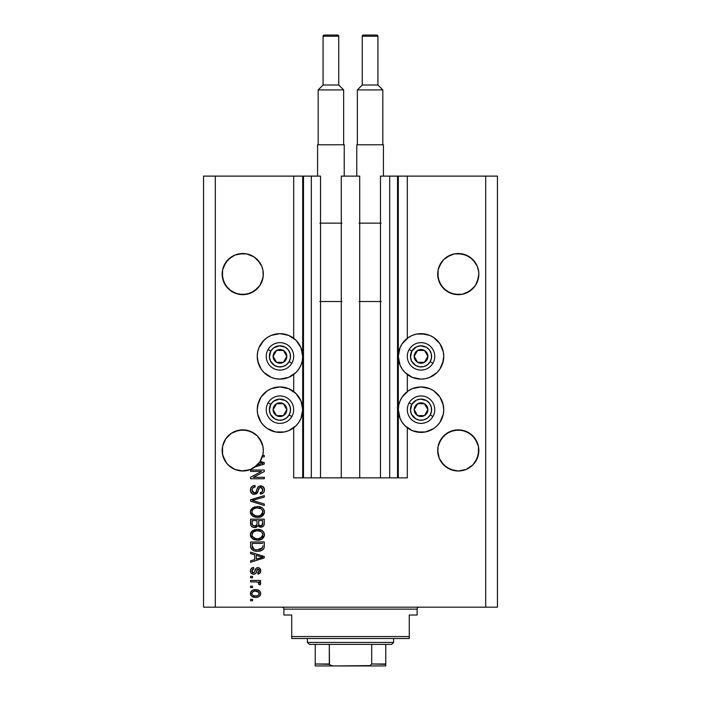 <?xml version="1.0" encoding="UTF-8"?>
<svg xmlns="http://www.w3.org/2000/svg" width="701" height="701" viewBox="0 0 701 701"><rect width="100%" height="100%" fill="white"/><g stroke="black" fill="none" stroke-linecap="round" stroke-linejoin="round"><path stroke-width="1.05" d="M397.52 176.117L407.316 176.117L407.316 338.25L407.316 176.117L497.447 176.117L497.447 607.171L497.447 176.117L485.697 176.117L485.697 607.171L203.553 607.171L203.553 176.117L203.553 607.171L215.303 607.171L215.303 176.117L320.523 176.117L320.523 477.854L311.314 477.854L320.523 477.854L320.523 176.117L311.314 176.117L311.314 477.854L311.314 176.117L303.48 176.117L303.48 477.854L311.314 477.854L302.692 477.854L302.692 176.117L303.48 176.117L303.48 477.854L293.684 477.854L293.684 427.794L293.684 477.854L302.692 477.854L302.692 176.117L293.684 176.117L293.684 338.25L293.684 176.117L215.303 176.117L215.303 607.171L485.697 607.171L485.697 176.117L398.308 176.117L398.308 477.854L397.52 477.854L397.52 176.117L380.477 176.117L380.477 477.854L380.477 176.117L389.686 176.117L389.686 477.854L389.686 176.117L397.52 176.117L397.52 477.854L389.686 477.854L397.52 477.854M293.684 391.544L293.684 374.5L293.684 391.544M320.523 477.854L341.291 477.854L341.291 176.117L359.709 176.117L359.709 477.854L341.291 477.854L341.291 176.117L359.709 176.117L359.709 477.854L389.686 477.854L320.523 477.854M397.581 176.117L398.308 176.117L398.308 477.854L407.316 477.854L407.316 427.794L407.316 477.854L397.581 477.854M407.316 391.544L407.316 374.5L407.316 391.544M254.183 256.987A20.574 20.574 0 0 0 250.625 255.085L246.752 253.911L250.607 255.076A20.574 20.574 0 0 0 246.778 253.911M238.699 253.911A20.574 20.574 0 0 0 234.879 255.076L231.304 256.978L234.861 255.076L231.304 256.978L225.634 262.656A20.574 20.574 0 0 0 225.626 262.665L223.733 266.214A20.574 20.574 0 0 0 223.724 266.222M261.745 266.214L257.285 259.536L254.165 256.978L259.843 262.656A20.574 20.574 0 0 0 259.834 262.647L261.745 266.214A20.574 20.574 0 0 0 261.745 266.205L262.919 270.069L261.745 266.214L262.919 270.069L263.208 276.106L261.745 281.96L259.843 285.517L254.165 291.195L246.752 294.262L238.726 294.262L231.304 291.195L234.861 293.097L228.193 288.637L223.733 281.96L222.164 274.091A20.574 20.574 0 0 1 242.739 253.517A20.574 20.574 0 0 1 263.313 274.091L262.919 278.104L259.843 285.517L257.285 288.637L250.607 293.097L242.739 294.657L234.861 293.097L238.726 294.262L231.304 291.195L225.634 285.517L222.559 278.104L222.559 270.069L225.634 262.656L228.193 259.536L234.861 255.076L238.726 253.911L234.861 255.076L242.739 253.517L246.752 253.911L254.165 256.978L246.752 253.911L250.607 255.076M234.844 255.085A20.574 20.574 0 0 0 231.295 256.987M454.222 253.911A20.574 20.574 0 0 0 450.401 255.076L446.835 256.978L454.248 253.911L462.274 253.911L469.705 256.987A20.574 20.574 0 0 0 466.156 255.085M469.705 256.987L475.366 262.656A20.574 20.574 0 0 0 475.366 262.647L477.267 266.214A20.574 20.574 0 0 0 477.267 266.205L478.739 272.067L478.739 276.106L477.267 281.96L475.366 285.517L469.696 291.195L462.274 294.262L458.261 294.657L450.392 293.097L443.715 288.637L439.255 281.96L437.687 274.091A20.574 20.574 0 0 1 458.261 253.517A20.574 20.574 0 0 1 478.836 274.091L477.267 281.96L475.366 285.517L469.696 291.195L462.274 294.262L454.248 294.262L446.835 291.195L441.157 285.517L438.081 278.104L438.081 270.069L439.255 266.214A20.574 20.574 0 0 0 439.255 266.222L438.081 270.069L441.157 262.656A20.574 20.574 0 0 0 441.148 262.665L439.255 266.214L443.715 259.536L441.157 262.656L443.715 259.536L450.392 255.076A20.574 20.574 0 0 0 446.826 256.987M437.792 272.067L438.081 270.069M454.248 253.911L446.835 256.978L454.248 253.911L458.261 253.517L466.139 255.076L472.807 259.536L477.267 266.214M222.261 272.067L222.559 270.069M263.208 448.412L262.919 446.414A20.574 20.574 0 0 0 259.834 438.975M257.293 435.882A20.574 20.574 0 0 0 257.285 435.882L259.843 438.992L262.919 446.414L259.843 438.992L261.745 442.55L257.285 435.882A20.574 20.574 0 0 0 250.616 431.422L246.752 430.248A20.574 20.574 0 0 0 246.717 430.239M234.853 431.422A20.574 20.574 0 0 0 228.184 435.882L231.321 433.314L225.634 438.992L222.559 446.414L225.634 438.992L228.193 435.882L231.304 433.323L238.726 430.248A20.574 20.574 0 0 0 238.743 430.248L234.861 431.422L238.726 430.248L246.752 430.248L242.739 429.853L250.607 431.422L257.285 435.882L254.165 433.323L246.752 430.248A20.574 20.574 0 0 1 246.778 430.256M222.261 448.412L222.164 450.428A20.574 20.574 0 0 1 242.739 429.853A20.574 20.574 0 0 1 263.313 450.428L262.919 454.441L259.843 461.854L254.165 467.532L250.607 469.433L242.739 471.002L234.861 469.433L228.193 464.973L225.634 461.854L222.559 454.441L222.559 446.414L225.634 438.992L228.193 435.882M238.699 430.256A20.574 20.574 0 0 0 234.879 431.413L242.739 429.853M225.643 438.975A20.574 20.574 0 0 0 222.559 446.414L223.733 442.55L222.559 446.414L222.261 452.443M478.739 448.412L478.441 446.414A20.574 20.574 0 0 0 475.357 438.975M469.67 433.306L475.366 438.992L478.441 446.414L475.366 438.992L477.267 442.55L472.807 435.882A20.574 20.574 0 0 0 466.147 431.422M454.283 430.239A20.574 20.574 0 0 0 454.266 430.248L462.274 430.248L466.139 431.422L462.274 430.248A20.574 20.574 0 0 0 462.248 430.239L458.261 429.853L466.139 431.422L472.807 435.882M441.166 438.975A20.574 20.574 0 0 0 438.081 446.414L441.157 438.992L439.255 442.55L443.715 435.882A20.574 20.574 0 0 0 443.707 435.882M437.792 448.412L437.687 450.428A20.574 20.574 0 0 1 458.261 429.853A20.574 20.574 0 0 1 478.836 450.428L477.267 458.296L472.807 464.973L466.139 469.433L458.261 471.002L450.392 469.433L446.835 467.532L441.157 461.854L439.255 458.296L437.792 452.443L438.081 446.414L439.255 442.55L438.081 446.414L437.792 452.443M450.392 431.422L454.248 430.248A20.574 20.574 0 0 0 443.715 435.873L441.157 438.992L446.835 433.323L443.715 435.882L450.392 431.422L446.835 433.323L454.248 430.248L450.392 431.422L458.261 429.853M443.33 360.813L439.93 369.006L437.109 372.45L429.731 377.375L425.472 378.671L421.038 379.11A22.73 22.73 0 0 1 398.308 356.38A22.73 22.73 0 0 1 421.038 333.65L429.731 335.376L433.665 337.479L439.93 343.753L443.33 351.946L443.759 356.38L442.559 363.679M412.337 430.668L404.968 425.744L402.137 422.3L400.034 418.366L398.308 409.673L398.746 405.239L400.034 400.972L402.137 397.046L408.411 390.772L412.337 388.669L421.038 386.943A22.73 22.73 0 0 1 443.759 409.673A22.73 22.73 0 0 1 421.038 432.403L412.337 430.668L407.316 427.794M288.663 335.376L296.032 340.309L300.966 347.678L302.692 356.38L302.254 360.813L300.966 365.072L298.863 369.006L296.032 372.45L288.663 377.375L279.962 379.11A22.73 22.73 0 0 1 257.241 356.38A22.73 22.73 0 0 1 279.962 333.65L288.663 335.376L293.684 338.25M257.67 405.239L261.07 397.046L267.335 390.772L271.269 388.669L279.962 386.943A22.73 22.73 0 0 1 302.692 409.673A22.73 22.73 0 0 1 279.962 432.403L275.528 431.965L267.335 428.565L263.891 425.744L261.07 422.3L257.67 414.107L257.241 409.673L258.441 402.365M472.816 288.628A20.574 20.574 0 0 1 466.13 293.097L462.274 294.262L466.139 293.097L472.807 288.637L475.366 285.517L478.441 278.104A20.574 20.574 0 0 1 477.276 281.942M231.304 256.978L234.861 255.076L228.193 259.536L223.733 266.214M257.293 288.628A20.574 20.574 0 0 1 250.607 293.097L246.752 294.262L250.607 293.097L257.285 288.637L259.843 285.517L262.919 278.104A20.574 20.574 0 0 1 261.745 281.951M462.274 430.248L469.696 433.323M478.441 446.414L478.441 454.441L475.366 461.854L472.807 464.973L466.139 469.433L458.261 471.002L450.392 469.433L443.715 464.973L439.255 458.296L437.687 450.428A20.574 20.574 0 0 0 458.261 471.002A20.574 20.574 0 0 0 478.836 450.428L478.739 452.443M262.919 446.414L263.313 450.428A20.574 20.574 0 0 1 262.7 455.413L264.286 455.413L264.286 456.842L262.288 456.842A20.574 20.574 0 0 1 260.185 461.328L264.286 462.642L264.286 464.036L254.866 467.041L249.889 469.714L241.556 470.967L236.018 469.872L230.988 467.313L226.844 463.484L222.936 456.018L222.164 450.428A20.574 20.574 0 0 0 254.866 467.041L264.286 464.036L264.286 462.642L260.185 461.328A20.574 20.574 0 0 1 259.44 462.432L262.866 463.335L262.051 463.536M250.572 471.44L261.491 471.44L250.572 471.44L250.572 470.02L264.286 470.02L264.286 471.536L253.359 477.32L264.286 477.32L264.286 478.748L250.572 478.748L250.572 477.223L261.491 471.44L250.572 477.223L250.572 478.748L264.286 478.748L264.286 477.32L253.359 477.32L264.286 471.536L264.286 470.02L250.572 470.02L250.572 471.44L250.572 470.02L264.286 470.02L264.286 471.536M254.393 494.424L252.053 493.706L250.52 491.331L250.686 488.299L252.719 486.03L255.024 485.513L255.208 486.941L252.886 487.878L252.053 489.587L252.29 491.725L253.841 492.952L255.909 492.304L257.696 487.545L259.3 486.135L262.612 486.328L264.417 489.079L264.216 491.48L263.366 492.882L260.369 494.065L260.194 492.637L262.165 491.883L262.84 489.421L261.613 487.484L259.589 487.528L257.136 493.197L254.393 494.424L257.67 492.304L259.282 487.747L260.676 487.3L262.866 489.894C262.796 491.594 261.911 492.514 260.194 492.637L260.369 494.065C262.971 493.863 264.338 492.461 264.47 489.85C264.373 487.405 263.12 486.073 260.711 485.872C258.564 486.108 257.302 487.335 256.943 489.57C256.811 491.427 255.944 492.566 254.349 492.996L252.001 490.227C252.123 488.22 253.192 487.125 255.208 486.941L255.024 485.513C252.123 485.688 250.572 487.213 250.397 490.104L250.397 490.104C250.476 492.724 251.799 494.17 254.393 494.424M254.34 500.987L264.286 504.037L264.286 505.517L250.572 501.197L250.572 499.725L264.286 495.625L264.286 497.097L252.176 500.391L264.286 504.037L264.286 505.517L264.286 504.037L252.176 500.391L264.286 497.097L264.286 495.625L250.572 499.725L250.572 501.197L250.572 499.725L264.286 495.625L264.286 497.097L253.411 500.085M250.406 512.265L250.949 509.671L254.191 507.051L258.52 506.586L262.104 507.726L263.848 509.548L264.435 512.597L263.462 514.955L261.07 516.742L257.416 517.399L253.613 516.663L250.932 514.245L250.397 511.967L252.491 515.997L257.416 517.399C261.403 517.504 263.76 515.691 264.47 511.975C263.734 508.181 261.333 506.367 257.249 506.534L252.544 507.918L250.406 511.669M250.406 535.065L250.949 532.471L254.191 529.851L258.52 529.386L262.104 530.526L263.848 532.348L264.435 535.398L263.462 537.755L261.07 539.542L257.416 540.199L253.613 539.463L250.932 537.045L250.397 534.767L252.491 538.797L257.416 540.199C261.403 540.305 263.76 538.491 264.47 534.775C263.734 530.981 261.333 529.167 257.249 529.334L252.544 530.718L250.406 534.469M250.572 553.615L254.673 554.815L250.572 553.615L250.572 552.134L264.286 556.515L264.286 557.9L250.572 562.281L250.572 560.8L254.673 559.608L254.673 554.815L254.673 559.608L250.572 560.8L250.572 562.281L264.286 557.9L264.286 556.515L250.572 552.134L250.572 553.615L250.572 552.134L264.286 556.515L264.286 557.9L250.572 562.281L250.572 560.8M252.535 600.757L250.572 600.757L250.572 599.337L252.535 599.337L252.535 600.757L252.535 599.337L250.572 599.337L250.572 600.757L250.572 599.337L252.535 599.337L252.535 600.757L250.572 600.757L252.535 600.757M284.396 431.965L279.962 432.403A22.73 22.73 0 0 1 257.241 409.673A22.73 22.73 0 0 1 279.962 386.943L288.663 388.669L296.032 393.603L300.966 400.972L302.692 409.673L300.966 418.366L298.863 422.3L296.032 425.744L288.663 430.668L284.396 431.965L275.528 431.965M258.213 362.978L257.241 356.38L257.67 351.946L258.967 347.678L263.891 340.309L267.335 337.479L271.269 335.376L279.962 333.65L284.396 334.088M442.787 403.075L443.759 409.673L443.33 414.107L439.93 422.3L437.109 425.744L433.665 428.565L425.472 431.965L416.604 431.965M416.604 334.088L421.038 333.65A22.73 22.73 0 0 1 443.759 356.38A22.73 22.73 0 0 1 421.038 379.11L412.337 377.375L404.968 372.45L402.137 369.006L400.034 365.072L398.308 356.38L400.034 347.678L402.137 343.753L408.411 337.479L412.337 335.376L416.604 334.088L425.472 334.088M255.663 597.375L252.123 596.595L250.502 594.457L250.844 591.81L252.895 590.128L257.363 589.883L259.747 591.092L260.623 592.652L260.623 594.43L259.756 595.964L258.292 596.945L255.663 597.375C258.538 597.489 260.22 596.218 260.728 593.545C260.211 590.838 258.485 589.559 255.558 589.716C252.649 589.567 250.923 590.847 250.397 593.545L250.397 593.545C250.94 596.279 252.693 597.559 255.663 597.375M252.535 587.578L250.572 587.578L250.572 586.15L252.535 586.15L252.535 587.578L252.535 586.15L250.572 586.15L250.572 587.578L250.572 586.15L252.535 586.15L252.535 587.578L250.572 587.578L252.535 587.578M256.759 581.935L250.572 581.874L250.572 580.454L260.553 580.454L260.553 581.874L258.958 581.874L260.684 583.241L260.194 584.906L258.765 584.371L258.415 582.417L255.742 581.874L257.784 582.128L258.949 583.407L258.765 584.371L260.194 584.906L260.728 583.565L258.958 581.874L260.553 581.874L260.553 580.454L250.572 580.454L250.572 581.874L250.572 580.454L260.553 580.454L260.553 581.874M252.535 577.782L250.572 577.782L250.572 576.353L252.535 576.353L252.535 577.782L252.535 576.353L250.572 576.353L250.572 577.782L250.572 576.353L252.535 576.353L252.535 577.782L250.572 577.782L252.535 577.782M253.613 574.215L251.983 573.839L250.704 572.454L250.441 570.202L251.256 568.467L253.604 567.451L253.78 568.879L252.342 569.484L251.825 570.947L252.316 572.375L253.368 572.796L254.332 572.393L256.505 568.003L258.476 567.679L260.01 568.555L260.693 571.394L259.572 573.462L257.88 574.04L257.696 572.612L258.897 572.086L259.3 570.842L258.888 569.414L257.837 569.081L255.786 573.339L253.613 574.215C255.418 574.058 256.443 573.024 256.68 571.105L258.082 569.054L259.3 570.842L257.696 572.612L257.88 574.04C259.747 573.777 260.693 572.691 260.728 570.789C260.702 568.87 259.756 567.819 257.88 567.626C256.084 567.976 255.068 569.142 254.822 571.122L254.27 572.472L253.368 572.796L251.825 570.947L253.78 568.879L253.604 567.451C251.571 567.705 250.502 568.844 250.397 570.851L250.397 570.851C250.476 572.936 251.545 574.066 253.613 574.215L254.218 574.18M257.512 551.24L254.095 550.767L251.352 548.962L250.599 546.64L250.572 541.978L264.286 541.978L264.242 546.946L263.611 548.892L261.307 550.609L257.504 551.24C260.43 551.468 262.603 550.39 264.04 548.024L264.286 541.978L250.572 541.978L250.572 546.026L250.572 541.978L264.286 541.978M250.572 523.402C250.599 526.057 251.939 527.432 254.603 527.555L252.22 526.959L251.063 525.811L250.572 519.178L264.286 519.178L264.251 524.155L263.445 526.118L260.413 527.17L257.968 525.662L256.592 527.126L254.603 527.555L257.968 525.662L260.842 527.196C263.129 526.986 264.277 525.732 264.286 523.428L264.286 519.178L250.572 519.178L250.572 523.402L250.572 519.178L264.286 519.178L264.286 523.428M485.697 607.171L497.447 607.171L485.697 607.171M215.303 176.117L203.553 176.117L215.303 176.117M271.269 430.668L267.335 428.565M263.891 425.744L261.07 422.3M258.967 418.366L257.67 414.107M292.589 428.565L288.663 430.668M275.528 334.088L279.962 333.65A22.73 22.73 0 0 1 302.692 356.38A22.73 22.73 0 0 1 279.962 379.11L275.528 378.671L271.269 377.375L263.891 372.45L261.07 369.006L257.67 360.813M257.67 351.946L258.967 347.678M261.07 343.753L263.891 340.309M267.335 337.479L271.269 335.376M425.472 431.965L421.038 432.403A22.73 22.73 0 0 1 398.308 409.673A22.73 22.73 0 0 1 421.038 386.943L429.731 388.669L433.665 390.772L439.93 397.046L443.33 405.239M443.33 414.107L442.033 418.366M439.93 422.3L437.109 425.744M433.665 428.565L429.731 430.668M429.731 335.376L433.665 337.479M437.109 340.309L439.93 343.753M442.033 347.678L443.33 351.946M408.411 337.479L412.337 335.376M251.396 591.092L252.088 590.522M253.78 589.874L254.656 589.751M258.056 590.058L258.503 590.233M259.037 590.522L259.729 591.074M259.747 591.092L259.046 590.522M260.719 593.318L260.719 593.773M260.623 594.439L260.474 594.886M260.281 595.272L259.773 595.946M259.081 596.533L259.756 595.964L259.09 596.533M258.722 596.744L258.283 596.945M257.442 597.199L256.11 597.366M253.394 597.121L252.588 596.84M252.132 596.604L250.897 595.394M250.607 594.781L250.423 594.001M250.406 593.773L250.406 593.318M258.967 592.424L255.567 591.136C257.547 590.969 258.792 591.758 259.3 593.51C258.827 595.298 257.574 596.113 255.567 595.946L257.6 595.657M253.157 595.5L255.567 595.946C253.587 596.113 252.342 595.324 251.825 593.581L252.64 595.167M253.131 591.6L254.323 591.232L252.614 591.951L251.825 593.581C252.307 591.784 253.552 590.969 255.567 591.136L253.972 591.302M258.616 595.044L259.168 592.809M257.416 595.719L258.45 595.193M257.994 595.482L259.098 594.413M253.122 591.609L252.614 591.951M260.395 582.724L260.684 583.241M260.728 583.565L260.194 584.906L258.765 584.371L258.923 583.171L258.765 584.371M258.59 582.575L256.794 581.944M250.572 581.874L255.742 581.874M252.965 567.573L251.65 568.143M253.604 567.451L253.78 568.879L252.36 569.466M251.948 570.141L251.843 571.333M252.921 572.735L251.869 571.499M253.368 572.796L254.375 572.323M254.27 572.472L254.822 571.122L254.27 572.472M255.006 570.535L255.164 570.062M255.217 569.913L255.409 569.414M256.356 568.108L257.337 567.679M257.609 567.644L256.82 567.836M259.063 567.854L259.572 568.143M259.817 568.345L260.255 568.888M260.562 571.998L260.343 572.533M259.037 573.751L258.485 573.926M258.178 573.988L258.029 572.559M258.906 572.077L259.212 571.517M259.23 571.473L259.291 570.535M258.888 569.414L257.258 569.501L256.68 571.105L257.837 569.081M256.846 570.57L256.68 571.105M256.505 571.692L256.189 572.577M250.923 572.866L252.64 574.101M250.853 572.752L250.441 571.517M251.694 568.117L251.256 568.467M256.829 570.64L256.978 570.176M256.505 568.003L255.444 569.326M260.045 557.987L256.277 559.135L262.866 557.207L260.045 557.987L262.866 557.207L260.264 556.568L262.866 557.207L262.051 557.409M256.277 555.28L260.264 556.568L256.277 555.28L256.277 559.135L256.277 555.28M264.242 546.946L264.286 545.842M264.04 548.024L263.848 548.471M263.611 548.892L262.98 549.602M262.183 550.18L260.071 550.986M259.458 551.1L258.467 551.214M250.572 546.026C251.133 549.75 253.447 551.485 257.504 551.24L257.504 551.24M256.785 551.223L256.312 551.196M255.777 551.135L255.068 551.021M254.077 550.758L253.639 550.592M250.835 547.902L251.151 548.646M250.818 547.858L250.669 547.236M250.66 547.166L250.581 546.333M254.034 550.741L256.277 551.188M262.638 546.798L262.691 545.807M262.043 548.34L262.411 547.753L257.53 549.812L260.29 549.453L262.043 548.34L259.948 549.549M255.409 549.619L255.935 549.715M253.928 549.163L252.176 545.851L252.255 546.92L252.176 543.406L262.691 543.406L252.176 543.406L252.176 545.851M252.29 547.095L252.439 547.656M252.562 547.937L253.464 548.909M253.315 548.804L254.989 549.531M254.183 529.851L254.77 529.658M257.88 529.351L257.249 529.334M258.538 529.386L259.747 529.579M262.156 530.561L263.331 531.612M264.461 534.46L264.461 535.082M264.321 536.002L257.416 540.199M256.768 540.182L253.613 539.463M251.65 538.053L250.94 537.054M250.923 537.027L250.529 535.958M250.52 535.914L250.441 535.459M250.441 534.083L250.52 533.61M250.529 533.566L250.949 532.48M250.958 532.445L252.08 531.086M262.945 538.333L263.856 537.159M264.321 533.514L264.119 532.918M262.104 530.526L260.982 529.947M262.218 536.826L262.866 534.784L262.104 532.515L261.009 531.56L257.232 530.753C260.395 530.534 262.27 531.875 262.866 534.784L260.562 538.175L261.902 537.229M261.885 537.246L258.257 538.745M255.567 538.596L257.46 538.771C254.393 538.929 252.57 537.588 252.001 534.758L252.483 536.572L255.62 538.613M254.524 538.289L252.483 536.572M254.261 531.349L256.312 530.797L253.017 532.261L252.001 534.758C252.535 531.998 254.279 530.666 257.232 530.753L255.742 530.876M252.115 535.695L252.264 536.134M264.286 523.813L264.137 524.839M264.023 525.207L263.445 526.109M263.418 526.144L261.569 527.126M260.045 527.117L258.862 526.609M256.023 527.362L255.111 527.529M254.191 527.538L252.973 527.301M252.842 527.257L251.063 525.82M252.211 526.95L251.58 526.469M256.987 523.235L256.987 523.235C257.109 525.005 256.303 525.978 254.594 526.127C256.303 525.978 257.109 525.005 256.987 523.235L256.987 520.606L256.987 523.235M256.952 524.041L256.987 523.498M253.087 525.741L254.594 526.127L252.535 525.172M262.647 523.954L262.691 522.937C262.901 524.637 262.209 525.584 260.614 525.768L262.051 525.321L262.612 524.208M260.001 525.706L258.722 524.523L258.59 520.606L262.691 520.606L262.691 522.937L262.691 520.606L258.59 520.606L258.722 524.523L259.431 525.487M261.569 525.601L262.691 522.937M258.993 525.067L259.913 525.689M252.176 520.606L256.987 520.606L252.176 520.606L252.351 524.812L252.176 520.606M252.421 524.97L254.857 526.118L256.855 524.576M252.229 524.313L252.176 523.428M258.59 523.121L258.835 524.812M259.44 525.487L260.308 525.759M260.614 525.768L261.123 525.724M254.183 507.051L254.77 506.858M258.555 506.595L259.747 506.779M262.156 507.761L263.331 508.812M264.461 511.66L264.461 512.282M264.321 513.202L257.416 517.399M256.768 517.382L254.857 517.093M251.65 515.253L250.94 514.254M250.923 514.227L250.529 513.158M250.52 513.114L250.441 512.659M250.441 511.283L250.52 510.81M250.529 510.766L252.08 508.286M262.945 515.533L263.856 514.359M264.321 510.714L264.119 510.118M262.104 507.726L260.982 507.147M262.209 514.043L262.866 511.984L262.104 509.715L261.009 508.76L257.232 507.962C260.395 507.734 262.27 509.084 262.866 511.984L260.562 515.375L261.902 514.429M259.817 515.647L258.257 515.945M255.567 515.796L257.46 515.971C254.393 516.129 252.57 514.788 252.001 511.958L252.483 513.772L255.62 515.813M254.524 515.489L252.483 513.772M252.255 510.617L252.001 511.958C252.535 509.198 254.279 507.866 257.232 507.962L255.742 508.076M253.736 508.847L256.312 507.997L254.261 508.549M259.808 515.656L261.885 514.446M252.115 512.895L252.264 513.334M253.718 508.865L252.781 509.723M253.017 509.461L252.115 511.047M253.105 500.163L252.176 500.391M250.572 501.197L264.286 505.517L250.572 501.197M250.467 489.175L250.686 488.29M251.685 486.757L252.246 486.301M252.719 486.03L253.657 485.688M254.568 485.539L255.208 486.941L254.577 487.029M253.946 487.195L252.886 487.878M253.341 487.493L252.895 487.87M252.5 488.378L252.027 490.735M252.045 490.849L252.202 491.515M253.35 492.794L253.876 492.952M254.095 492.987L254.638 492.978M254.936 492.926L255.471 492.698M256.049 492.102L256.619 490.7M258.66 486.485L259.282 486.143M259.545 486.047L259.992 485.933M263.935 487.633L264.189 488.176M264.251 488.325L264.417 489.07M264.216 491.48L263.366 492.882M260.369 494.065L260.194 492.637L260.737 492.566M261.368 492.391L262.192 491.857M262.542 491.366L262.84 489.421M259.589 487.528L261.096 487.326M258.941 488.229L258.59 489.14M258.459 489.596L258.704 488.781M258.257 490.411L258.371 489.92M257.118 493.215L256.391 493.872M253.56 494.345L252.789 494.109M252.053 493.706L251.484 493.215M251.422 493.162L250.818 492.251M253.227 485.819L252.746 486.021M252.281 486.275L251.668 486.766M251.195 487.326L250.905 487.791M250.625 491.734L250.949 492.496M261.158 487.344L261.613 487.484M264.286 477.32L264.286 478.748L250.572 478.748L250.572 477.223M264.286 462.642L264.286 464.036M260.649 463.939L257.302 464.947A20.574 20.574 0 0 1 254.866 467.041A20.574 20.574 0 0 0 257.293 464.965M261.552 463.063L259.44 462.432A20.574 20.574 0 0 1 257.302 464.947L260.045 464.115M264.286 455.413L262.7 455.413A20.574 20.574 0 0 1 262.288 456.842L264.286 456.842L264.286 455.413L264.286 456.842M253.736 595.719L255.883 595.946M259.212 594.124L259.282 593.204M256.18 591.162L254.945 591.162M252.194 592.406L251.913 592.967M251.843 593.265L251.843 593.887M256.251 549.75L257.101 549.812M257.53 549.812L258.222 549.803M260.29 549.453L260.93 549.181M262.822 535.327L262.84 534.293M262.752 533.82L262.595 533.356M258.205 530.788L256.312 530.797M252.001 534.758L252.027 535.231M256.513 538.736L257.854 538.762M262.822 512.527L262.84 511.502M262.752 511.02L262.595 510.556M258.205 507.988L256.312 507.997M252.001 511.958L252.027 512.431M256.513 515.936L257.854 515.962M262.008 463.554L262.866 463.335L262.209 463.212M247.129 470.52L246.752 470.599A20.574 20.574 0 0 0 246.77 470.599L250.607 469.433L257.285 464.973L259.843 461.854L262.288 456.842A20.574 20.574 0 0 1 254.866 467.041M478.441 270.069L478.739 272.067M462.274 253.911L466.139 255.076M446.835 256.978L450.392 255.076M263.208 276.106A20.574 20.574 0 0 0 263.208 276.098L263.313 274.082A20.574 20.574 0 0 1 242.739 294.657A20.574 20.574 0 0 1 222.164 274.091L222.261 276.098A20.574 20.574 0 0 0 222.261 276.106M262.919 270.069L263.208 272.067M238.726 253.911L246.752 253.911M222.559 454.441A20.574 20.574 0 0 0 222.559 454.45L223.724 458.288A20.574 20.574 0 0 0 223.733 458.305M228.193 464.973L228.184 464.965A20.574 20.574 0 0 0 228.771 465.525M231.006 467.322A20.574 20.574 0 0 0 234.861 469.433L235.983 469.863M233.319 468.715L231.304 467.532M262.393 456.491L262.91 454.45A20.574 20.574 0 0 0 262.919 454.441L262.91 454.45M263.208 452.443L263.313 450.612M263.313 450.428A20.574 20.574 0 0 1 262.288 456.842M254.165 467.532L254.761 467.12M236.053 469.88L238.699 470.599A20.574 20.574 0 0 0 238.743 470.608M443.707 464.965A20.574 20.574 0 0 0 450.392 469.433L446.835 467.532L454.248 470.599A20.574 20.574 0 0 0 454.248 470.599M462.292 470.599A20.574 20.574 0 0 1 462.274 470.599L466.139 469.433L472.807 464.973L475.366 461.854L478.441 454.441A20.574 20.574 0 0 1 478.441 454.45M438.09 454.45A20.574 20.574 0 0 1 438.081 454.441L439.255 458.296A20.574 20.574 0 0 0 439.264 458.305M466.139 469.433A20.574 20.574 0 0 0 472.816 464.965M234.861 469.433L233.512 468.811M228.798 465.56A20.574 20.574 0 0 0 230.98 467.304M250.607 469.433A20.574 20.574 0 0 0 254.831 467.068M225.643 285.526A20.574 20.574 0 0 0 225.643 285.535L223.733 281.96A20.574 20.574 0 0 0 225.626 285.509L222.559 278.104L223.733 281.96M437.792 276.106L437.792 276.098A20.574 20.574 0 0 0 437.792 276.106L437.687 274.091A20.574 20.574 0 0 0 458.261 294.657A20.574 20.574 0 0 0 478.836 274.091L478.739 276.098A20.574 20.574 0 0 0 478.739 276.098M441.157 285.517L439.255 281.96A20.574 20.574 0 0 0 441.166 285.535L438.081 278.104L439.255 281.96M438.081 278.104A20.574 20.574 0 0 0 439.255 281.951M443.707 288.628A20.574 20.574 0 0 0 454.248 294.262M475.357 285.535A20.574 20.574 0 0 0 475.357 285.526A20.574 20.574 0 0 0 477.258 281.977M222.559 278.104A20.574 20.574 0 0 0 223.724 281.942M228.184 288.628A20.574 20.574 0 0 0 238.726 294.262M259.834 285.535A20.574 20.574 0 0 0 261.745 281.968M285.964 357.86L286.823 356.38A6.861 6.861 0 0 1 285.903 359.806L285.105 359.35L285.964 357.86L285.105 359.35L285.903 359.806L286.586 358.15L286.586 354.601L284.816 351.525L283.397 350.439L279.962 349.519L278.192 349.755L275.116 351.525L274.03 352.954L273.337 354.601L273.337 358.15L275.116 361.225L276.536 362.321L278.192 363.004L281.741 363.004L283.397 362.321L285.903 359.806A6.861 6.861 0 0 1 273.11 356.38A6.861 6.861 0 0 1 283.397 350.439L276.536 350.439L275.686 351.902L273.11 356.38L276.536 362.321L283.397 362.321L285.105 359.35L283.397 362.321L276.536 362.321L273.11 356.38L275.686 351.902L276.536 350.439L283.397 350.439A6.861 6.861 0 0 1 286.823 356.38L283.397 350.439L286.823 356.38L285.964 357.86M270.805 351.087A10.576 10.576 0 0 1 285.254 347.214A10.576 10.576 0 0 1 289.127 361.672L291.844 363.232A13.713 13.713 0 0 0 286.823 344.498A13.713 13.713 0 0 0 268.089 349.519L270.805 351.087L273.521 347.985L279.27 345.821L285.254 347.214L288.356 349.939L290.188 353.637L290.451 357.755L289.127 361.672L286.402 364.774L282.705 366.597L278.586 366.868L274.678 365.536L270.472 361.059L269.403 357.072L270.805 351.087L268.089 349.519A13.713 13.713 0 0 1 286.823 344.498A13.713 13.713 0 0 1 291.844 363.232A13.713 13.713 0 0 1 273.11 368.253A13.713 13.713 0 0 1 268.089 349.519A13.713 13.713 0 0 0 273.11 368.253A13.713 13.713 0 0 0 291.844 363.232L289.127 361.672A10.576 10.576 0 0 1 274.678 365.536A10.576 10.576 0 0 1 270.805 351.087M427.032 357.86L427.89 356.38A6.861 6.861 0 0 1 426.97 359.806L426.182 359.35L427.032 357.86L426.182 359.35L426.97 359.806L427.663 358.15L427.663 354.601L425.884 351.525L424.464 350.439L421.038 349.519L419.259 349.755L416.184 351.525L415.097 352.954L414.177 356.38L414.414 358.15L415.097 359.806L417.603 362.321L419.259 363.004L422.808 363.004L424.464 362.321L426.97 359.806A6.861 6.861 0 0 1 414.177 356.38A6.861 6.861 0 0 1 424.464 350.439L417.603 350.439L414.177 356.38L417.603 362.321L424.464 362.321L426.182 359.35L424.464 362.321L417.603 362.321L414.177 356.38L417.603 350.439L424.464 350.439A6.861 6.861 0 0 1 427.89 356.38L424.464 350.439L427.89 356.38L427.032 357.86M411.873 351.087A10.576 10.576 0 0 1 426.322 347.214A10.576 10.576 0 0 1 430.195 361.672L432.911 363.232A13.713 13.713 0 0 0 427.89 344.498A13.713 13.713 0 0 0 409.156 349.519L411.873 351.087L416.359 346.89L420.346 345.821L426.322 347.214L429.433 349.939L431.255 353.637L431.527 357.755L430.195 361.672L427.479 364.774L423.772 366.597L419.654 366.868L415.746 365.536L411.548 361.059L410.479 357.072L411.873 351.087L409.156 349.519A13.713 13.713 0 0 1 427.89 344.498A13.713 13.713 0 0 1 432.911 363.232A13.713 13.713 0 0 1 414.177 368.253A13.713 13.713 0 0 1 409.156 349.519A13.713 13.713 0 0 0 414.177 368.253A13.713 13.713 0 0 0 432.911 363.232L430.195 361.672A10.576 10.576 0 0 1 415.746 365.536A10.576 10.576 0 0 1 411.873 351.087M427.032 411.154L427.89 409.673A6.861 6.861 0 0 1 426.97 413.099L426.182 412.644L427.032 411.154L426.182 412.644L426.97 413.099L427.663 411.443L427.663 407.894L425.884 404.819L424.464 403.732L421.038 402.812L419.259 403.049L416.184 404.819L415.097 406.238L414.177 409.673L414.414 411.443L415.097 413.099L417.603 415.614L419.259 416.298L422.808 416.298L424.464 415.614L426.97 413.099A6.861 6.861 0 0 1 414.177 409.673A6.861 6.861 0 0 1 424.464 403.732L417.603 403.732L414.177 409.673L417.603 415.614L424.464 415.614L426.182 412.644L424.464 415.614L417.603 415.614L414.177 409.673L417.603 403.732L424.464 403.732A6.861 6.861 0 0 1 427.89 409.673L424.464 403.732L427.89 409.673L427.032 411.154M411.873 404.381A10.576 10.576 0 0 1 426.322 400.508A10.576 10.576 0 0 1 430.195 414.966L432.911 416.525A13.713 13.713 0 0 0 427.89 397.791A13.713 13.713 0 0 0 409.156 402.812L411.873 404.381L416.359 400.183L420.346 399.114L426.322 400.508L429.433 403.233L431.255 406.93L431.527 411.049L430.195 414.966L427.479 418.068L423.772 419.89L419.654 420.162L415.746 418.83L411.548 414.352L410.479 410.365L411.873 404.381L409.156 402.812A13.713 13.713 0 0 1 427.89 397.791A13.713 13.713 0 0 1 432.911 416.525A13.713 13.713 0 0 1 414.177 421.546A13.713 13.713 0 0 1 409.156 402.812A13.713 13.713 0 0 0 414.177 421.546A13.713 13.713 0 0 0 432.911 416.525L430.195 414.966A10.576 10.576 0 0 1 415.746 418.83A10.576 10.576 0 0 1 411.873 404.381M285.964 411.154L286.823 409.673A6.861 6.861 0 0 1 285.903 413.099L285.105 412.644L285.964 411.154L285.105 412.644L285.903 413.099L286.586 411.443L286.586 407.894L284.816 404.819L283.397 403.732L279.962 402.812L278.192 403.049L275.116 404.819L274.03 406.238L273.337 407.894L273.337 411.443L275.116 414.519L276.536 415.614L278.192 416.298L281.741 416.298L283.397 415.614L285.903 413.099A6.861 6.861 0 0 1 273.11 409.673A6.861 6.861 0 0 1 283.397 403.732L276.536 403.732L275.686 405.196L273.11 409.673L276.536 415.614L283.397 415.614L285.105 412.644L283.397 415.614L276.536 415.614L273.11 409.673L275.686 405.196L276.536 403.732L283.397 403.732A6.861 6.861 0 0 1 286.823 409.673L283.397 403.732L286.823 409.673L285.964 411.154M270.805 404.381A10.576 10.576 0 0 1 285.254 400.508A10.576 10.576 0 0 1 289.127 414.966L291.844 416.525A13.713 13.713 0 0 0 286.823 397.791A13.713 13.713 0 0 0 268.089 402.812L270.805 404.381L273.521 401.279L279.27 399.114L285.254 400.508L288.356 403.233L290.188 406.93L290.451 411.049L289.127 414.966L286.402 418.068L282.705 419.89L278.586 420.162L274.678 418.83L270.472 414.352L269.403 410.365L270.805 404.381L268.089 402.812A13.713 13.713 0 0 1 286.823 397.791A13.713 13.713 0 0 1 291.844 416.525A13.713 13.713 0 0 1 273.11 421.546A13.713 13.713 0 0 1 268.089 402.812A13.713 13.713 0 0 0 273.11 421.546A13.713 13.713 0 0 0 291.844 416.525L289.127 414.966A10.576 10.576 0 0 1 274.678 418.83A10.576 10.576 0 0 1 270.805 404.381M281.925 607.171A1.963 1.963 0 0 1 283.887 609.134L283.887 615.005L291.721 615.005L291.721 636.561L409.279 636.561L409.279 615.005L417.113 615.005L417.113 609.134A1.963 1.963 0 0 1 419.075 607.171A1.963 1.963 0 0 0 417.113 609.134L283.887 609.134A1.963 1.963 0 0 0 281.925 607.171M416.622 615.005L409.279 615.005L409.279 638.523L291.721 638.523L409.279 638.523L409.279 636.561L291.721 636.561L291.721 615.005L283.887 615.005L283.887 609.134L417.113 609.134L417.113 615.005L416.622 615.005L417.113 615.005M291.721 636.561L291.721 638.523L291.721 636.561M283.887 615.005L284.378 615.005M385.769 664.346L371.696 663.987L371.696 644.394L391.649 644.394L393.603 642.44L307.397 642.44L309.351 644.394L371.696 644.394L309.351 644.394L307.397 642.44L393.603 642.44L393.603 638.523L393.603 642.44L391.649 644.394L371.696 644.394L371.696 663.987L369.997 665.608L333.422 665.95L330.075 665.161M307.397 638.523L307.397 642.44L307.397 638.523M385.769 663.987L385.769 665.932L367.578 665.95L369.997 665.608L371.696 663.987L385.769 663.987L385.769 644.394L385.769 665.932L315.231 665.95L333.422 665.95L330.995 665.6L329.304 663.987L329.304 644.394L329.488 664.583L329.304 663.987L315.231 663.987L315.231 665.871M329.374 664.346L315.231 663.987L315.231 664.583M315.231 644.394L315.231 663.987L315.231 644.394M323.073 36.224L338.741 36.224A1.174 1.174 0 0 0 337.567 35.05L324.248 35.05A1.174 1.174 0 0 0 323.073 36.224L323.073 85.014L318.175 89.912L343.639 89.912L338.741 85.014L323.073 85.014L338.741 85.014L338.741 36.224L323.073 36.224A1.174 1.174 0 0 1 324.248 35.05L337.567 35.05A1.174 1.174 0 0 1 338.741 36.224L338.741 85.014L343.639 89.912L318.175 89.912L318.175 144.774L318.175 89.912L323.073 85.014L323.073 36.224M343.639 144.774L343.639 89.912L343.639 144.774M319.612 144.774L344.226 144.774L344.226 176.117L344.226 144.774L317.579 144.774L317.579 176.117L317.579 144.774L319.612 144.774M341.291 223.146L320.523 223.146M320.523 301.518L341.291 301.518M319.884 223.146L341.93 223.146M319.831 301.518L341.983 301.518M362.259 36.224L377.927 36.224A1.174 1.174 0 0 0 376.752 35.05L363.433 35.05A1.174 1.174 0 0 0 362.259 36.224L362.259 85.014L357.361 89.912L382.825 89.912L377.927 85.014L362.259 85.014L377.927 85.014L377.927 36.224L362.259 36.224A1.174 1.174 0 0 1 363.433 35.05L376.752 35.05A1.174 1.174 0 0 1 377.927 36.224L377.927 85.014L382.825 89.912L357.361 89.912L357.361 144.774L357.361 89.912L362.259 85.014L362.259 36.224M382.825 144.774L382.825 89.912L382.825 144.774M358.798 144.774L383.421 144.774L383.421 176.117L383.421 144.774L356.774 144.774L356.774 176.117L356.774 144.774L358.798 144.774M380.477 223.146L359.709 223.146M359.709 301.518L380.477 301.518M359.07 223.146L381.116 223.146M359.017 301.518L381.169 301.518"/></g></svg>
